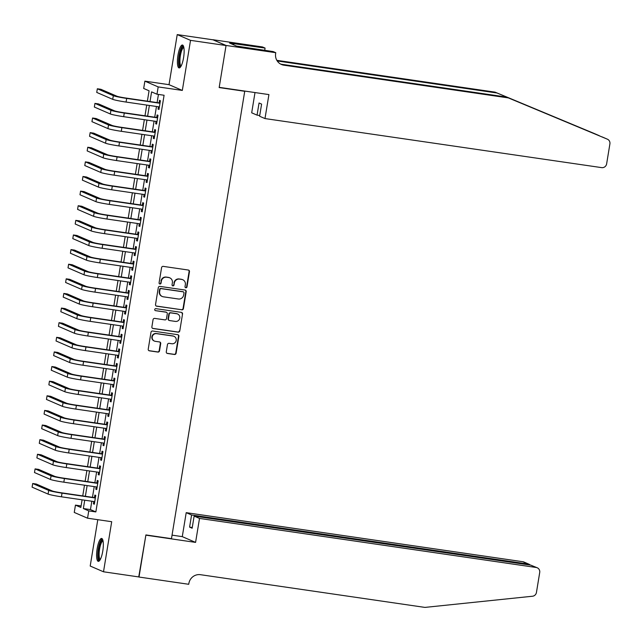 <?xml version="1.0" encoding="UTF-8"?>
<svg xmlns="http://www.w3.org/2000/svg" width="642" height="642" viewBox="0 0 642 642"><rect width="100%" height="100%" fill="white"/><g stroke="black" fill="none" stroke-linecap="round" stroke-linejoin="round"><path stroke-width="0.96" d="M185.835 287.776A1.019 0.987 113.4 0 0 186.974 286.918L189.47 271.67A1.461 1.404 113.4 0 0 188.315 270.033L163.212 266.374A1.461 1.404 113.4 0 0 161.583 267.61L159.088 282.857A1.019 0.987 113.4 0 0 159.898 283.997A1.019 0.987 113.4 0 0 161.038 283.138L161.359 281.164A4.663 4.502 113.4 0 1 166.575 277.224L168.669 277.529A4.663 4.502 113.4 0 1 172.377 282.769L172.056 284.743A1.019 0.987 113.4 0 0 172.867 285.891A1.019 0.987 113.4 0 0 174.006 285.032L174.327 283.058A4.663 4.502 113.4 0 1 179.543 279.11L181.638 279.414A4.663 4.502 113.4 0 1 185.345 284.663L185.024 286.637A1.019 0.987 113.4 0 0 185.835 287.776M185.418 287.616A1.019 0.987 113.4 0 0 186.613 286.765L189.109 271.518A1.461 1.404 113.4 0 0 188.467 270.065M159.489 283.836A1.019 0.987 113.4 0 0 160.677 282.986L161.359 281.164M172.449 285.722A1.019 0.987 113.4 0 0 173.645 284.871L174.327 283.058M102.768 551.117A11.58 2.961 -81.7 0 0 101.637 538.445A11.58 2.961 -81.7 0 0 97.159 548.693A11.58 2.961 -81.7 0 0 98.298 561.365A11.58 2.961 -81.7 0 0 102.768 551.117M183.572 57.7A11.58 2.961 -81.7 0 0 182.432 45.02A11.58 2.961 -81.7 0 0 177.962 55.268A11.58 2.961 -81.7 0 0 179.094 67.94A11.58 2.961 -81.7 0 0 183.572 57.7M166.278 351.824A1.461 1.404 113.4 0 0 167.442 353.461L174.48 354.488A1.461 1.404 113.4 0 0 176.109 353.252L178.885 336.32A1.461 1.404 113.4 0 0 177.722 334.683L152.627 331.023A1.461 1.404 113.4 0 0 150.998 332.259L148.222 349.192A1.461 1.404 113.4 0 0 149.385 350.829L157.892 352.065A1.461 1.404 113.4 0 0 159.521 350.837L160.709 343.59A1.461 1.404 113.4 0 0 159.545 341.953L155.324 341.335A3.9 3.764 113.4 0 1 152.339 336.472A3.9 3.764 113.4 0 1 156.584 333.655L173.107 336.063A3.9 3.764 113.4 0 1 176.101 340.934A3.9 3.764 113.4 0 1 171.847 343.743L169.095 343.342A1.461 1.404 113.4 0 0 167.466 344.569L166.278 351.824M91.83 501.233L90.458 509.587L95.851 511.923L88.748 510.888L87.553 518.198L74.255 512.436L75.451 505.126L80.844 507.461L82.096 499.813M226.056 45.462L219.195 87.344L268.918 94.591L264.986 118.569L601.65 167.626A4.454 4.293 113.4 0 0 606.634 163.862L609.9 143.904A4.454 4.293 113.4 0 0 607.356 139.178L508.352 97.897L283.908 65.187A10.392 10.023 -66.6 0 1 275.643 53.511L275.771 52.7L226.056 45.462L212.751 39.7L226.04 45.534L219.163 87.561L244.73 91.292L171.47 538.662L145.903 534.93L139.017 576.965L103.506 571.789L111.7 521.713L87.553 518.198M226.04 45.534L190.53 40.358L177.224 34.596L169.023 84.672L144.875 81.149L158.181 86.911L156.985 94.222L151.592 91.886L150.011 101.556M169.023 84.672L182.328 90.426L190.53 40.358M182.328 90.426L158.181 86.911M95.851 511.923L164.087 95.257L156.985 94.222M181.79 309.853A1.461 1.404 113.4 0 0 183.419 308.625L186.188 291.693A1.461 1.404 113.4 0 0 185.032 290.048L159.938 286.396A1.461 1.404 113.4 0 0 158.301 287.624L155.533 304.557A1.461 1.404 113.4 0 0 156.688 306.194L181.429 309.701A1.461 1.404 113.4 0 0 183.058 308.465L185.835 291.532A1.461 1.404 113.4 0 0 185.193 290.088M182.537 314.002L179.768 330.935A1.461 1.404 113.4 0 1 178.139 332.171L153.037 328.511A1.461 1.404 113.4 0 1 151.881 326.874L153.061 319.628A1.461 1.404 113.4 0 1 154.698 318.392L164.874 319.877A1.461 1.404 113.4 0 0 166.503 318.649L167.289 313.842A1.461 1.404 113.4 0 0 166.134 312.205L155.533 310.656A1.019 0.987 113.4 0 1 154.754 309.38A1.019 0.987 113.4 0 1 155.862 308.65L181.381 312.365A1.461 1.404 113.4 0 1 182.537 314.002L179.768 330.935M97.793 519.691L90.201 566.035L103.506 571.789M212.743 39.772L177.224 34.596M158.446 106.781L158.068 109.092L158.967 109.477L160.404 100.706L159.505 100.321L159.088 102.872M156.054 121.402L155.669 123.705L156.576 124.099L158.012 115.327L157.105 114.934L156.688 117.494M153.655 136.024L153.278 138.327L154.176 138.72L155.613 129.949L154.714 129.556L154.297 132.116M151.263 150.645L150.886 152.948L151.785 153.334L153.221 144.562L152.323 144.177L151.905 146.737M148.872 165.259L148.495 167.57L149.393 167.955L150.83 159.184L149.923 158.799L149.506 161.359M146.472 179.88L146.095 182.192L146.994 182.577L148.43 173.805L147.532 173.412L147.114 175.972M144.081 194.502L143.704 196.805L144.602 197.198L146.039 188.427L145.14 188.034L144.723 190.594M141.689 209.123L141.312 211.427L142.211 211.82L143.648 203.049L142.749 202.655L142.323 205.215M139.29 223.745L138.913 226.048L139.812 226.433L141.248 217.662L140.349 217.277L139.932 219.837M136.898 238.359L136.521 240.67L137.42 241.055L138.857 232.284L137.958 231.898L137.54 234.45M134.507 252.98L134.13 255.291L135.029 255.677L136.465 246.905L135.566 246.512L135.141 249.072M132.108 267.602L131.73 269.905L132.629 270.298L134.066 261.527L133.167 261.133L132.75 263.693M129.716 282.223L129.339 284.526L130.238 284.92L131.674 276.148L130.775 275.755L130.358 278.315M127.325 296.845L126.947 299.148L127.846 299.533L129.283 290.762L128.384 290.377L127.959 292.937M124.925 311.458L124.548 313.769L125.447 314.155L126.883 305.383L125.984 304.998L125.567 307.55M122.534 326.08L122.157 328.391L123.055 328.776L124.492 320.005L123.593 319.612L123.176 322.172M120.142 340.701L119.765 343.005L120.664 343.398L122.1 334.626L121.202 334.233L120.776 336.793M117.743 355.323L117.366 357.626L118.264 358.019L119.701 349.248L118.802 348.855L118.385 351.415M115.351 369.944L114.974 372.248L115.873 372.633L117.309 363.862L116.411 363.476L115.993 366.036M112.96 384.558L112.583 386.869L113.482 387.254L114.918 378.483L114.019 378.098L113.594 380.65M110.56 399.18L110.183 401.491L111.082 401.876L112.519 393.105L111.62 392.711L111.202 395.271M108.169 413.801L107.792 416.104L108.691 416.498L110.127 407.726L109.228 407.333L108.811 409.893M105.778 428.423L105.4 430.726L106.299 431.119L107.736 422.348L106.837 421.954L106.411 424.514M103.378 443.036L103.001 445.347L103.9 445.733L105.336 436.961L104.437 436.576L104.02 439.136M100.987 457.658L100.609 459.969L101.508 460.354L102.945 451.583L102.046 451.198L101.629 453.75M98.595 472.279L98.218 474.582L99.117 474.976L100.553 466.204L99.654 465.811L99.229 468.371M96.196 486.901L95.819 489.204L96.717 489.597L98.154 480.826L97.255 480.433L96.838 482.993M158.446 94.43L157.113 102.584M156.471 106.492L154.714 117.205M154.08 121.113L152.323 131.827M151.681 135.735L149.931 146.448M149.289 150.356L147.532 161.07M146.898 164.978L145.14 175.683M144.498 179.591L142.749 190.305M142.107 194.213L140.349 204.926M139.715 208.835L137.958 219.548M137.316 223.456L135.566 234.169M134.924 238.078L133.167 248.783M132.533 252.691L130.775 263.405M130.133 267.313L128.384 278.026M127.742 281.934L125.984 292.648M125.35 296.556L123.593 307.269M122.951 311.169L121.202 321.883M120.56 325.791L118.802 336.504M118.168 340.412L116.411 351.126M115.769 355.034L114.019 365.747M113.377 369.656L111.62 380.369M110.986 384.269L109.228 394.982M108.586 398.891L106.837 409.604M106.195 413.512L104.437 424.226M103.803 428.134L102.046 438.847M101.404 442.755L99.654 453.469M99.012 457.369L97.255 468.082M96.621 471.99L94.864 482.704M94.222 486.612L92.472 497.325M93.804 501.522L93.427 503.826L94.326 504.219L95.762 495.439L94.864 495.054L94.446 497.614M244.73 91.292L243.944 90.947M81.093 505.952L75.451 505.126M147.371 101.171L149.072 90.795L143.68 88.46L144.875 81.149M84.728 500.198L83.356 508.552L88.748 510.888M149.369 105.457L147.612 116.17M146.97 120.078L145.22 130.791M144.578 134.7L142.829 145.413M142.187 149.321L140.429 160.035M139.787 163.943L138.038 174.648M137.396 178.556L135.647 189.27M135.005 193.178L133.247 203.891M132.605 207.799L130.856 218.513M130.214 222.421L128.464 233.134M127.822 237.042L126.065 247.748M125.423 251.656L123.673 262.369M123.031 266.278L121.282 276.991M120.64 280.899L118.882 291.612M118.248 295.521L116.491 306.234M115.849 310.142L114.099 320.848M113.457 324.756L111.7 335.469M111.066 339.377L109.309 350.091M108.667 353.999L106.917 364.712M106.275 368.62L104.518 379.334M103.884 383.234L102.126 393.947M101.484 397.855L99.735 408.569M99.093 412.477L97.335 423.19M96.701 427.099L94.944 437.812M94.302 441.72L92.552 452.433M91.91 456.334L90.153 467.047M89.519 470.955L87.761 481.669M87.119 485.577L85.37 496.29M82.738 495.905L84.487 485.192M85.129 481.283L86.887 470.57M87.521 466.67L89.278 455.956M89.92 452.048L91.67 441.335M92.312 437.427L94.069 426.713M94.703 422.805L96.46 412.092M97.102 408.184L98.852 397.47M99.494 393.57L101.243 382.857M101.885 378.949L103.643 368.235M104.285 364.327L106.034 353.614M106.676 349.705L108.426 338.992M109.068 335.084L110.825 324.37M111.467 320.47L113.217 309.757M113.859 305.849L115.608 295.135M116.25 291.227L118.008 280.514M118.65 276.606L120.399 265.892M121.041 261.984L122.791 251.279M123.433 247.371L125.19 236.657M125.832 232.749L127.581 222.036M128.223 218.128L129.973 207.414M130.615 203.506L132.372 192.793M133.014 188.884L134.764 178.179M135.406 174.271L137.155 163.558M137.797 159.649L139.555 148.936M140.197 145.028L141.946 134.314M142.588 130.406L144.338 119.693M144.98 115.785L146.737 105.079M90.458 509.587L83.356 508.552M158.068 109.092L159.007 109.228M155.669 123.705L156.616 123.842M153.278 138.327L154.216 138.463M150.886 152.948L151.825 153.085M148.495 167.57L149.434 167.706M146.095 182.192L147.034 182.328M143.704 196.805L144.643 196.942M141.312 211.427L142.251 211.563M138.913 226.048L139.852 226.185M136.521 240.67L137.46 240.806M134.13 255.291L135.069 255.428M131.73 269.905L132.669 270.041M129.339 284.526L130.278 284.663M126.947 299.148L127.886 299.284M124.548 313.769L125.487 313.906M122.157 328.391L123.095 328.527M119.765 343.005L120.704 343.141M117.366 357.626L118.305 357.763M114.974 372.248L115.913 372.384M112.583 386.869L113.522 387.006M110.183 401.491L111.122 401.627M107.792 416.104L108.731 416.241M105.4 430.726L106.339 430.862M103.001 445.347L103.94 445.484M100.609 459.969L101.548 460.105M98.218 474.582L99.157 474.727M95.819 489.204L96.757 489.34M93.427 503.826L94.366 503.962M182.737 279.727L182.376 279.575A4.663 4.502 113.4 0 0 181.277 279.262L181.638 279.414M173.966 282.897A4.663 4.502 113.4 0 1 179.182 278.957L181.277 279.262M169.769 277.842L169.408 277.681A4.663 4.502 113.4 0 0 168.308 277.376L168.669 277.529M161.006 281.011A4.663 4.502 113.4 0 1 166.214 277.071L168.308 277.376M156.175 306.009A1.461 1.404 113.4 0 0 156.335 306.041L181.429 309.701M183.981 292.985A1.019 0.987 113.4 0 0 183.171 291.837L161.142 288.627A1.019 0.987 113.4 0 0 160.002 289.486L159.657 291.572A4.663 4.502 113.4 0 0 163.365 296.813L178.428 299.003A4.663 4.502 113.4 0 0 183.644 295.063L183.981 292.985M183.411 291.901L183.05 291.749A1.019 0.987 113.4 0 0 182.81 291.685L183.171 291.837M162.266 296.5L161.904 296.347A4.663 4.502 113.4 0 1 159.296 291.412L159.641 289.333A1.019 0.987 113.4 0 1 160.781 288.467L182.81 291.685M152.523 328.327A1.461 1.404 113.4 0 0 152.676 328.359L177.778 332.01A1.461 1.404 113.4 0 0 179.407 330.782M166.471 312.301L166.118 312.14A1.461 1.404 113.4 0 0 165.772 312.044L155.533 310.656M175.435 321.417A3.9 3.764 113.4 0 0 177.609 314.002A3.9 3.764 113.4 0 0 176.694 313.737L170.868 312.895A1.461 1.404 113.4 0 0 169.239 314.123L168.453 318.93A1.461 1.404 113.4 0 0 169.616 320.567L175.435 321.417M177.609 314.002L177.256 313.842A3.9 3.764 113.4 0 0 176.333 313.585L176.694 313.737M169.271 320.47L168.91 320.318A1.461 1.404 113.4 0 1 168.092 318.777L168.878 313.97A1.461 1.404 113.4 0 1 170.507 312.734L176.333 313.585M182.176 313.85A1.461 1.404 113.4 0 0 181.534 312.397M174.03 336.328L173.669 336.167A3.9 3.764 113.4 0 0 172.746 335.91L173.107 336.063M154.409 341.071L154.048 340.918A3.9 3.764 113.4 0 1 156.223 333.503L172.746 335.91M148.864 350.636A1.461 1.404 113.4 0 0 149.024 350.668L157.531 351.912A1.461 1.404 113.4 0 0 159.16 350.676L160.348 343.43A1.461 1.404 113.4 0 0 159.706 341.985M166.92 353.269A1.461 1.404 113.4 0 0 167.081 353.301L174.118 354.328A1.461 1.404 113.4 0 0 175.748 353.1L178.524 336.167A1.461 1.404 113.4 0 0 177.882 334.715M160.027 103.009L125.776 98.017A7.423 0.498 -170.7 0 1 116.876 96.204L100.89 89.294L97.343 88.773L113.321 95.69A11.139 0.738 9.3 0 0 126.675 98.411L159.986 103.266M97.343 88.773L96.741 92.424L112.719 99.341A11.139 0.738 9.3 0 0 126.073 102.062L159.385 106.917M180.851 66.511A10.023 2.56 98.3 0 1 178.99 60.669A10.023 2.56 98.3 0 1 180.715 50.485A10.023 2.56 98.3 0 1 183.708 46.898M183.853 47.564A9.277 2.367 -81.7 0 0 179.92 60.476A9.277 2.367 -81.7 0 0 181.18 65.917M183.018 45.373A11.508 2.937 -81.7 0 0 178.564 61.271A11.508 2.937 -81.7 0 0 179.752 67.779M100.048 559.928A10.023 2.56 98.3 0 1 98.194 554.094A10.023 2.56 98.3 0 1 99.911 543.91A10.023 2.56 98.3 0 1 102.905 540.323M103.057 540.981A9.277 2.367 -81.7 0 0 99.117 553.902A9.277 2.367 -81.7 0 0 100.385 559.334M102.214 538.79A11.508 2.937 -81.7 0 0 97.761 554.688A11.508 2.937 -81.7 0 0 98.948 561.196M599.315 135.695L594.051 133.416A4.454 4.293 -66.6 0 1 594.107 133.44L497.02 92.994L277.224 60.966M508.352 97.897L607.404 139.194M264.986 118.569L259.609 116.242L261.599 104.108L259.047 103.001L257.057 115.135L259.729 115.52M257.057 115.135L251.688 112.807L255.002 92.56M497.02 92.994L495.046 92.143L276.846 60.34M280.498 64.015A10.392 10.023 -66.6 0 0 281.942 64.336L506.386 97.046M594.051 133.416L495.046 92.143M275.771 52.7L273.163 51.577L236.513 46.072L229.571 43.062L265.074 48.07L262.466 46.946L212.751 39.7M264.705 50.341L265.074 48.07M233.648 44.828L233.832 43.688M199.51 518.423L536.174 567.48L530.798 565.153L194.133 516.096L199.51 518.423L195.585 542.394L145.862 535.155L138.744 576.925M530.798 565.153L537.226 567.777A4.454 4.293 113.4 0 1 539.713 572.487L536.447 592.446A4.454 4.293 113.4 0 1 532.507 596.233L424.916 607.404L200.473 574.694A10.392 10.023 113.4 0 0 188.852 583.482L188.724 584.284L139.009 577.038M172.048 535.147L182.28 536.64L195.585 542.394M182.28 536.64L186.204 512.661L191.581 514.988L189.591 527.122L192.143 528.23L194.133 516.096M191.581 514.988L528.246 564.053L522.869 561.726A4.454 4.293 -66.6 0 1 523.92 562.023L529.265 564.334L528.246 564.053L528.125 564.767M186.204 512.661L522.869 561.726M537.226 567.777A4.454 4.293 113.4 0 0 536.174 567.48M189.591 527.122L192.263 527.515M530.34 565.088L529.265 564.334M157.627 117.63L123.376 112.639A7.423 0.498 -170.7 0 1 114.477 110.825L98.499 103.908L94.944 103.394L110.93 110.312A11.139 0.738 9.3 0 0 124.275 113.032L157.587 117.887M94.944 103.394L94.35 107.045L110.328 113.963A11.139 0.738 9.3 0 0 123.681 116.684L156.993 121.539M155.236 132.252L120.985 127.26A7.423 0.498 -170.7 0 1 112.085 125.447L96.099 118.529L92.552 118.016L108.53 124.933A11.139 0.738 9.3 0 0 121.884 127.646L155.195 132.501M92.552 118.016L91.95 121.667L107.936 128.585A11.139 0.738 9.3 0 0 121.282 131.305L154.594 136.16M152.844 146.874L118.593 141.882A7.423 0.498 -170.7 0 1 109.694 140.068L93.708 133.151L90.161 132.629L106.139 139.547A11.139 0.738 9.3 0 0 119.492 142.267L152.804 147.122M90.161 132.629L89.559 136.289L105.537 143.206A11.139 0.738 9.3 0 0 118.89 145.927L152.202 150.782M150.445 161.495L116.194 156.504A7.423 0.498 -170.7 0 1 107.294 154.69L91.316 147.772L87.761 147.251L103.747 154.168A11.139 0.738 9.3 0 0 117.093 156.889L150.405 161.744M87.761 147.251L87.168 150.91L103.145 157.828A11.139 0.738 9.3 0 0 116.499 160.548L149.811 165.395M148.053 176.109L113.803 171.117A7.423 0.498 -170.7 0 1 104.903 169.303L88.917 162.394L85.37 161.872L101.348 168.79A11.139 0.738 9.3 0 0 114.701 171.51L148.013 176.365M85.37 161.872L84.768 165.524L100.754 172.441A11.139 0.738 9.3 0 0 114.099 175.162L147.411 180.017M145.662 190.73L111.411 185.739A7.423 0.498 -170.7 0 1 102.511 183.925L86.526 177.007L82.978 176.494L98.956 183.411A11.139 0.738 9.3 0 0 112.31 186.132L145.622 190.987M82.978 176.494L82.377 180.145L98.354 187.063A11.139 0.738 9.3 0 0 111.708 189.783L145.02 194.638M143.262 205.352L109.012 200.36A7.423 0.498 -170.7 0 1 100.112 198.547L84.134 191.629L80.579 191.115L96.565 198.033A11.139 0.738 9.3 0 0 109.91 200.745L143.222 205.6M80.579 191.115L79.985 194.767L95.963 201.684A11.139 0.738 9.3 0 0 109.317 204.405L142.628 209.26M140.871 219.973L106.62 214.982A7.423 0.498 -170.7 0 1 97.72 213.168L81.735 206.251L78.188 205.729L94.165 212.646A11.139 0.738 9.3 0 0 107.519 215.367L140.831 220.222M78.188 205.729L77.586 209.388L93.572 216.306A11.139 0.738 9.3 0 0 106.917 219.026L140.229 223.881M138.479 234.595L104.229 229.603A7.423 0.498 -170.7 0 1 95.329 227.79L79.343 220.872L75.796 220.35L91.774 227.268A11.139 0.738 9.3 0 0 105.127 229.988L138.439 234.844M75.796 220.35L75.194 224.01L91.172 230.927A11.139 0.738 9.3 0 0 104.526 233.648L137.837 238.495M136.08 249.208L101.829 244.217A7.423 0.498 -170.7 0 1 92.929 242.403L76.952 235.486L73.397 234.972L89.382 241.89A11.139 0.738 9.3 0 0 102.728 244.61L136.04 249.465M73.397 234.972L72.803 238.623L88.781 245.541A11.139 0.738 9.3 0 0 102.134 248.261L135.446 253.117M133.688 263.83L99.438 258.838A7.423 0.498 -170.7 0 1 90.538 257.025L74.552 250.107L71.005 249.594L86.983 256.511A11.139 0.738 9.3 0 0 100.337 259.232L133.648 264.087M71.005 249.594L70.403 253.245L86.389 260.162A11.139 0.738 9.3 0 0 99.735 262.883L133.046 267.738M131.297 278.451L97.046 273.46A7.423 0.498 -170.7 0 1 88.147 271.646L72.161 264.729L68.614 264.215L84.592 271.133A11.139 0.738 9.3 0 0 97.945 273.845L131.257 278.7M68.614 264.215L68.012 267.866L83.998 274.784A11.139 0.738 9.3 0 0 97.343 277.505L130.655 282.36M128.898 293.073L94.647 288.081A7.423 0.498 -170.7 0 1 85.747 286.268L69.769 279.35L66.214 278.829L82.2 285.746A11.139 0.738 9.3 0 0 95.546 288.467L128.857 293.322M66.214 278.829L65.62 282.488L81.598 289.406A11.139 0.738 9.3 0 0 94.952 292.126L128.264 296.981M126.506 307.695L92.255 302.703A7.423 0.498 -170.7 0 1 83.356 300.889L67.37 293.972L63.823 293.45L79.801 300.368A11.139 0.738 9.3 0 0 93.154 303.088L126.466 307.943M63.823 293.45L63.221 297.11L79.207 304.027A11.139 0.738 9.3 0 0 92.552 306.74L125.864 311.595M124.115 322.308L89.864 317.317A7.423 0.498 -170.7 0 1 80.964 315.503L64.978 308.585L61.431 308.072L77.409 314.989A11.139 0.738 9.3 0 0 90.763 317.71L124.075 322.565M61.431 308.072L60.829 311.723L76.815 318.641A11.139 0.738 9.3 0 0 90.161 321.361L123.473 326.216M121.715 336.93L87.464 331.938A7.423 0.498 -170.7 0 1 78.565 330.124L62.587 323.207L59.032 322.693L75.018 329.611A11.139 0.738 9.3 0 0 88.363 332.331L121.675 337.186M59.032 322.693L58.438 326.345L74.416 333.262A11.139 0.738 9.3 0 0 87.769 335.983L121.081 340.838M119.324 351.551L85.073 346.56A7.423 0.498 -170.7 0 1 76.173 344.746L60.188 337.828L56.64 337.315L72.618 344.232A11.139 0.738 9.3 0 0 85.972 346.945L119.284 351.8M56.64 337.315L56.039 340.966L72.024 347.884A11.139 0.738 9.3 0 0 85.37 350.604L118.682 355.459M116.932 366.173L82.682 361.181A7.423 0.498 -170.7 0 1 73.782 359.368L57.796 352.45L54.249 351.928L70.227 358.846A11.139 0.738 9.3 0 0 83.58 361.566L116.892 366.422M54.249 351.928L53.647 355.588L69.633 362.505A11.139 0.738 9.3 0 0 82.978 365.226L116.29 370.081M114.533 380.794L80.282 375.803A7.423 0.498 -170.7 0 1 71.382 373.989L55.405 367.072L51.85 366.55L67.835 373.467A11.139 0.738 9.3 0 0 81.181 376.188L114.493 381.043M51.85 366.55L51.256 370.209L67.233 377.127A11.139 0.738 9.3 0 0 80.587 379.839L113.899 384.694M112.141 395.408L77.891 390.416A7.423 0.498 -170.7 0 1 68.991 388.603L53.005 381.685L49.458 381.171L65.436 388.089A11.139 0.738 9.3 0 0 78.789 390.809L112.101 395.665M49.458 381.171L48.856 384.823L64.842 391.74A11.139 0.738 9.3 0 0 78.188 394.461L111.499 399.316M109.75 410.029L75.499 405.038A7.423 0.498 -170.7 0 1 66.599 403.224L50.614 396.307L47.067 395.793L63.044 402.711A11.139 0.738 9.3 0 0 76.398 405.431L109.71 410.286M47.067 395.793L46.465 399.444L62.451 406.362A11.139 0.738 9.3 0 0 75.796 409.082L109.108 413.938M107.35 424.651L73.1 419.659A7.423 0.498 -170.7 0 1 64.2 417.846L48.222 410.928L44.667 410.415L60.653 417.332A11.139 0.738 9.3 0 0 73.999 420.045L107.31 424.9M44.667 410.415L44.073 414.066L60.051 420.983A11.139 0.738 9.3 0 0 73.405 423.704L106.716 428.559M104.959 439.272L70.708 434.281A7.423 0.498 -170.7 0 1 61.809 432.467L45.823 425.55L42.276 425.028L58.253 431.946A11.139 0.738 9.3 0 0 71.607 434.666L104.919 439.521M42.276 425.028L41.674 428.687L57.66 435.605A11.139 0.738 9.3 0 0 71.005 438.326L104.317 443.181M102.568 453.894L68.317 448.902A7.423 0.498 -170.7 0 1 59.417 447.089L43.431 440.171L39.884 439.65L55.862 446.567A11.139 0.738 9.3 0 0 69.216 449.288L102.527 454.143M39.884 439.65L39.282 443.309L55.268 450.227A11.139 0.738 9.3 0 0 68.614 452.939L101.926 457.794M100.176 468.508L65.917 463.516A7.423 0.498 -170.7 0 1 57.018 461.702L41.04 454.785L37.485 454.271L53.471 461.189A11.139 0.738 9.3 0 0 66.816 463.909L100.128 468.764M37.485 454.271L36.891 457.923L52.869 464.84A11.139 0.738 9.3 0 0 66.222 467.561L99.534 472.416M97.777 483.129L63.526 478.138A7.423 0.498 -170.7 0 1 54.626 476.324L38.64 469.406L35.093 468.893L51.071 475.81A11.139 0.738 9.3 0 0 64.425 478.531L97.736 483.386M35.093 468.893L34.491 472.544L50.477 479.462A11.139 0.738 9.3 0 0 63.831 482.182L97.135 487.037M95.385 497.751L61.134 492.759A7.423 0.498 -170.7 0 1 52.235 490.945L36.249 484.028L32.702 483.514L48.68 490.424A11.139 0.738 9.3 0 0 62.033 493.144L95.345 497.999M32.702 483.514L32.1 487.166L48.086 494.083A11.139 0.738 9.3 0 0 61.431 496.804L94.743 501.659M126.675 98.411L126.073 102.062M113.321 95.69L112.719 99.341M527.371 105.649L526.825 105.569M281.942 64.336L283.908 65.187M607.356 139.178L602.092 136.898M124.275 113.032L123.681 116.684M110.93 110.312L110.328 113.963M121.884 127.646L121.282 131.305M108.53 124.933L107.936 128.585M119.492 142.267L118.89 145.927M106.139 139.547L105.537 143.206M117.093 156.889L116.499 160.548M103.747 154.168L103.145 157.828M114.701 171.51L114.099 175.162M101.348 168.79L100.754 172.441M112.31 186.132L111.708 189.783M98.956 183.411L98.354 187.063M109.91 200.745L109.317 204.405M96.565 198.033L95.963 201.684M107.519 215.367L106.917 219.026M94.165 212.646L93.572 216.306M105.127 229.988L104.526 233.648M91.774 227.268L91.172 230.927M102.728 244.61L102.134 248.261M89.382 241.89L88.781 245.541M100.337 259.232L99.735 262.883M86.983 256.511L86.389 260.162M97.945 273.845L97.343 277.505M84.592 271.133L83.998 274.784M95.546 288.467L94.952 292.126M82.2 285.746L81.598 289.406M93.154 303.088L92.552 306.74M79.801 300.368L79.207 304.027M90.763 317.71L90.161 321.361M77.409 314.989L76.815 318.641M88.363 332.331L87.769 335.983M75.018 329.611L74.416 333.262M85.972 346.945L85.37 350.604M72.618 344.232L72.024 347.884M83.58 361.566L82.978 365.226M70.227 358.846L69.633 362.505M81.181 376.188L80.587 379.839M67.835 373.467L67.233 377.127M78.789 390.809L78.188 394.461M65.436 388.089L64.842 391.74M76.398 405.431L75.796 409.082M63.044 402.711L62.451 406.362M73.999 420.045L73.405 423.704M60.653 417.332L60.051 420.983M71.607 434.666L71.005 438.326M58.253 431.946L57.66 435.605M69.216 449.288L68.614 452.939M55.862 446.567L55.268 450.227M66.816 463.909L66.222 467.561M53.471 461.189L52.869 464.84M64.425 478.531L63.831 482.182M51.071 475.81L50.477 479.462M62.033 493.144L61.431 496.804M48.68 490.424L48.086 494.083"/></g></svg>
